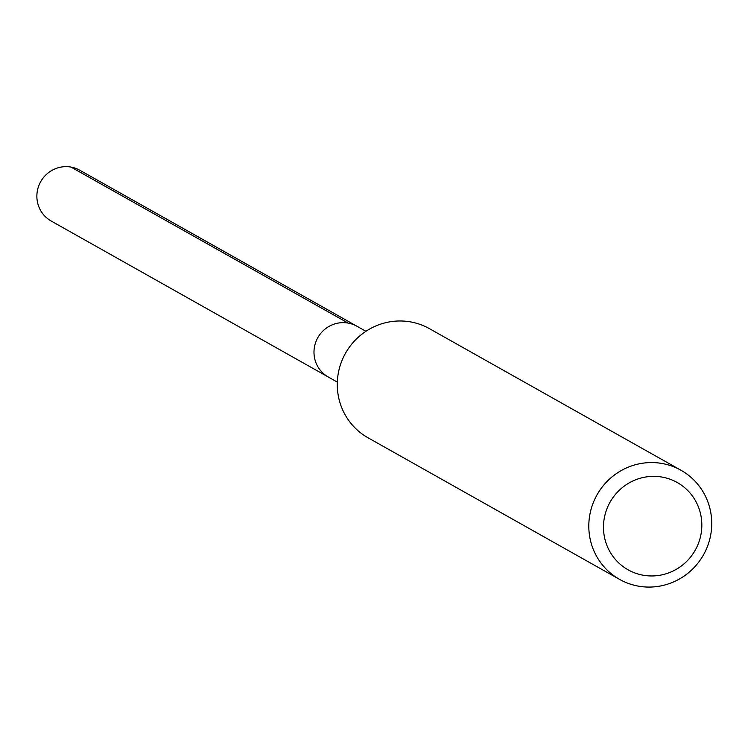 <?xml version="1.0" encoding="UTF-8"?>
<svg xmlns="http://www.w3.org/2000/svg" width="748" height="748" viewBox="0 0 748 748"><rect width="100%" height="100%" fill="white"/><g stroke="black" fill="none" stroke-linecap="round" stroke-linejoin="round"><path stroke-width="1.12" d="M365.931 331.299L79.793 170.226A29.153 28.452 119.4 0 0 37.4 190.656A29.153 28.452 119.4 0 0 51.191 221.034L328.307 377.029A29.153 28.452 -60.6 0 1 314.515 346.651A29.153 28.452 -60.6 0 1 356.908 326.221A29.153 28.452 119.4 0 0 314.515 346.651A29.153 28.452 119.4 0 0 328.307 377.029L337.32 382.106M680.989 470.258L429.464 328.671A62.608 61.102 119.4 0 0 338.423 372.541A62.608 61.102 119.4 0 0 368.035 437.786L619.559 579.382A62.608 61.102 -60.6 0 1 589.948 514.138A62.608 61.102 -60.6 0 1 680.989 470.258A62.608 61.102 -60.6 0 1 710.6 535.503A62.608 61.102 -60.6 0 1 619.559 579.382M604.393 517.607A50.088 48.882 -60.6 0 1 662.102 477.093A50.088 48.882 -60.6 0 1 700.913 534.708A50.088 48.882 -60.6 0 1 643.205 575.221A50.088 48.882 -60.6 0 1 604.393 517.607M70.995 167.075L348.11 323.071"/></g></svg>
